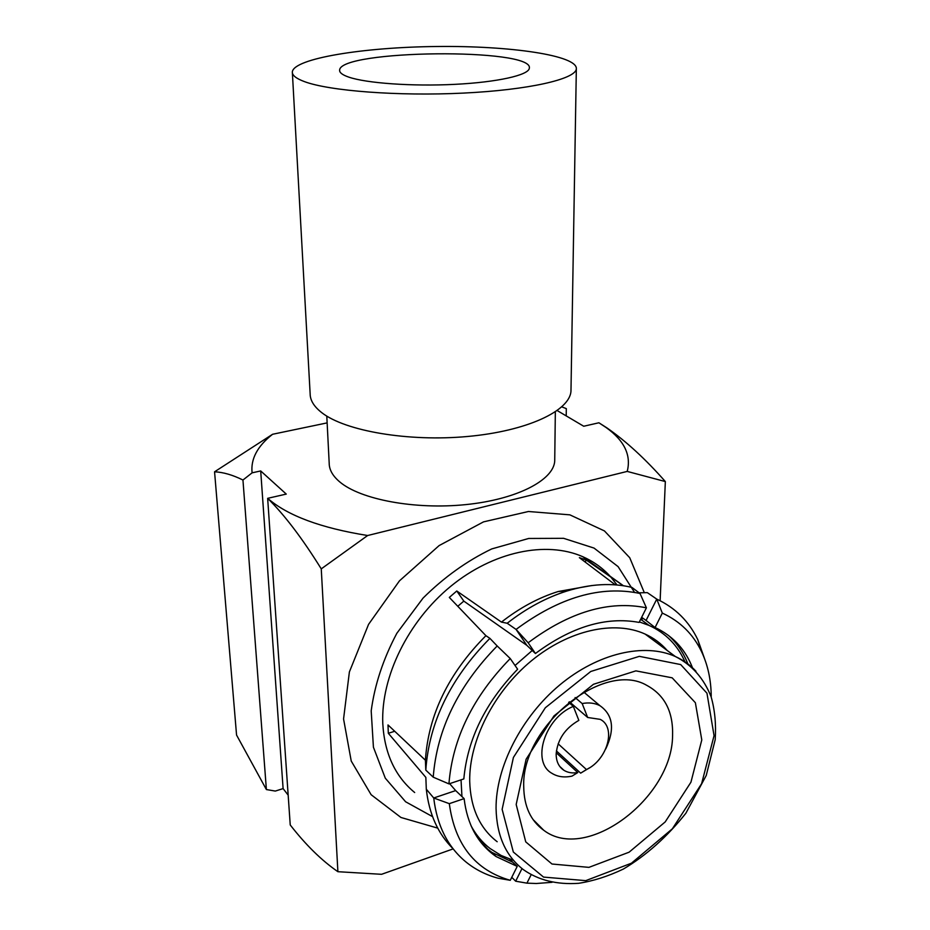 <?xml version="1.0" encoding="UTF-8"?>
<svg xmlns="http://www.w3.org/2000/svg" width="930" height="930" viewBox="0 0 930 930"><rect width="100%" height="100%" fill="white"/><g stroke="black" fill="none" stroke-linecap="round" stroke-linejoin="round"><path stroke-width="1.4" d="M571.008 388.705L570.974 391.181C569.695 411.002 526.903 431.125 467.592 436.484C408.363 441.948 345.135 431.043 321.768 412.664C314.026 406.631 310.155 400.342 310.143 393.809L292.38 72.866M304.424 81.608C296.159 78.539 292.125 75.318 292.322 71.947C293.682 58.392 363.979 47.139 437.147 46.5C510.338 45.64 578.181 55.463 576.333 69.029C575.17 79.224 528.542 89.943 463.454 93.093C398.47 96.302 329.325 90.977 304.424 81.608M348.669 77.085C342.473 74.935 339.45 72.656 339.624 70.25C339.183 49.685 534.599 47.674 529.31 68.309C528.554 75.167 497.48 82.212 454.851 84.351C412.292 86.513 366.374 83.235 348.669 77.085M557.221 410.583L583.715 426.242L598.908 422.778L606.941 427.905C626.018 441.157 645.49 459.048 665.345 481.566L660.126 600.745M561.825 406.875L566.312 408.619L566.207 415.896M326.79 416.094L329.197 463.303C329.22 469.778 332.731 475.974 339.729 481.891C360.433 499.55 414.989 509.849 465.814 504.606C516.708 499.48 553.629 480.229 554.722 461.048L554.757 458.699M598.897 422.778L606.186 427.579C624.39 440.669 631.4 455.281 627.204 471.417L367.641 535.517C320.908 528.042 287.579 515.65 267.677 498.329L286.266 494.086L260.702 470.94L283.104 788.594L275.327 791.07L266.387 789.558L236.557 735.049L214.563 471.801C223.235 472.196 232.698 474.939 242.951 480.031L266.387 789.558M327.139 422.883L272.583 434.275C257.401 446.179 250.577 459.036 252.1 472.835L260.702 470.94M283.104 788.594L288.149 795.115M337.892 871.701C321.594 860.448 305.714 844.859 290.23 824.957L267.654 498.341C284.441 514.848 302.308 538.365 321.257 568.869L337.892 871.701L381.567 874.305L453.177 848.881M665.345 481.566L627.204 471.417M272.583 434.275L214.563 471.801M437.716 828.119L400.935 817.47L371.128 794.708L351.238 761.054L343.565 718.96L349.389 671.937L368.559 624.367L399.47 580.843L439.1 545.596L483.519 521.87L528.449 511.5L569.869 514.848L604.442 530.925L629.738 557.744L644.327 592.701M367.641 535.517L321.257 568.869M610.127 576.251C602.512 567.893 593.352 561.36 582.657 556.652C546.131 540.632 493.284 551.432 450.69 586.342C408.119 621.24 380.858 676.866 382.776 723.459C384.462 753.37 395.087 776.387 414.675 792.523M617.043 584.993L610.859 577.077M642.165 620.391L641.712 617.357M634.516 592.364L618.113 566.637L594.038 548.084L563.592 538.319L528.67 538.47L491.714 548.933C466.906 560.906 444.017 577.298 423.022 598.13L396.854 633.272C383.218 658.963 374.662 684.84 371.198 710.904L373.418 747.22L385.299 778.189L405.608 801.765L432.543 816.633M252.1 472.835L242.951 480.031M704.545 658.638L697.767 639.631C688.944 621.275 675.273 607.767 656.754 599.118L662.311 613.091C680.004 621.217 693.071 634.028 701.499 651.535L697.767 639.631M711.008 696.477L711.229 696.407C711.078 679.877 707.835 664.927 701.499 651.535M692.49 667.775C685.747 650.407 674.32 637.503 658.219 629.052L655.069 627.541L662.311 613.091M531.146 874.735L526.926 883.151L536.308 883.5L552.013 882.326M526.926 883.151L515.662 881.21L511.767 877.316M449.632 783.653L455.677 790.593L433.729 797.987C437.03 825.759 447.865 847.16 466.221 862.191C475.567 869.69 486.204 875.025 498.12 878.211L510.279 880.303C475.242 870.248 454.921 844.707 449.306 803.66L433.729 797.987L426.3 789.186C429.067 813.994 438.007 833.873 453.143 848.834M449.306 803.66L464.117 798.626C467.232 824.585 477.915 843.905 496.167 856.6L517.22 866.4L510.279 880.303M448.923 783.885L463.826 778.922C467.453 739.234 485.39 702.673 517.626 669.228L510.245 658.556C473.01 696.733 452.573 738.501 448.923 783.885L433.229 777.178C436.868 729.62 458.188 685.875 497.19 645.978L489.901 638.364C450.48 678.319 429.125 722.238 425.8 770.121L433.229 777.178M510.245 658.556L497.19 645.978M640.014 593.48C600.792 585.249 559.476 597.234 516.069 629.424L528.17 642.769C569.567 611.87 608.976 600.222 646.397 607.825L640.014 593.48L631.935 587.423C612.184 582.668 590.573 583.854 567.102 590.98C546.41 597.479 526.438 608.232 507.187 623.251L516.069 629.424L526.868 645.374L463.826 601.117L456.781 590.992L501.444 622.112L507.187 623.251M646.397 607.825L639.108 622.414C606.116 616.323 571.543 626.692 535.424 653.511L528.17 642.769M639.131 592.817L647.327 592.643L656.754 599.118L646.071 620.473L641.654 617.322M655.069 627.541L646.071 620.473M687.863 663.915C683.469 652.604 676.947 643.06 668.31 635.306M521.986 868.562L515.662 881.21M484.914 846.974L491.842 852.392L512.697 862.168L509.745 859.134M512.697 862.168L517.22 866.4M464.117 798.626L455.677 790.593M535.424 653.511L526.868 645.374M489.901 638.364L485.913 635.678L449.318 597.432L456.781 590.992M485.913 635.678C448.574 673.332 428.404 714.845 425.394 760.205L425.8 770.121M394.704 731.282L388.31 733.27L388.008 724.947L425.394 760.205M388.31 733.27L425.847 777.399L426.3 789.186M585.191 562.057L586.191 560.011L623.379 585.749M615.311 584.854L579.367 557.651L586.191 560.011M591.747 585.551L558.198 591.515C538.563 597.665 519.649 607.86 501.444 622.112M463.826 601.117L457.793 606.279M667.147 650.43C661.079 643.455 653.72 637.992 645.083 634.051C614.381 620.077 568.742 629.982 531.321 660.881C493.911 691.757 469.092 740.629 469.697 781.177C470.522 807.996 479.682 828.177 497.178 841.731M461.036 779.852L461.954 796.661M471.057 825.794C475.962 834.931 482.31 842.51 490.11 848.532L501.177 855.484L513.5 860.355M684.968 661.835C677.54 645.106 665.555 632.958 649.012 625.402L639.363 621.914M532.262 650.477L515.046 665.496M701.79 739.931L690.944 782.2L665.194 821.934L629.099 852.194L588.923 867.365L551.99 864.017L525.741 841.871L516.173 804.473L526.124 759.229L553.931 715.961L593.468 684.282L635.888 670.867L672.169 677.819L695.373 702.72L701.79 739.931M672.576 735.758C673.332 711.903 664.764 695.129 646.896 685.422C603.849 659.788 521.125 726.295 523.73 786.768C524.02 806.345 530.681 820.841 543.736 830.269C586.412 862.959 672.216 798.033 672.576 735.758M577.774 772.551L572.008 776.12C564.266 777.759 557.57 776.829 551.92 773.318C531.053 761.856 544.794 717.89 573.333 706.382L578.844 720.378C565.01 728.341 557.454 739.583 556.163 754.102C556.198 761.496 558.802 766.901 563.952 770.319C567.858 772.702 572.462 773.446 577.774 772.551L556.221 752.742M573.333 706.382L568.672 702.371M575.112 697.558L582.157 703.545C588.957 702.29 594.921 703.022 600.036 705.754C613.056 714.938 614.974 729.306 605.779 748.883M569.404 701.778L587.679 717.483L582.157 703.545M558.128 743.802L586.47 769.552C607.453 759.752 616.544 727.33 600.234 719.367L587.679 717.483M589.306 767.948L580.657 773.144L556.396 750.894M580.657 773.144L586.47 769.552M496.062 808.391C496.678 835.698 505.815 856.135 523.462 869.713C538.563 880.268 556.942 884.802 578.611 883.314C593.317 881.036 608.255 876.269 623.437 869.015C646.362 855.368 667.17 836.779 685.875 813.227L706.23 775.492L715.205 739.664C716.205 724.179 714.845 709.892 711.125 696.814C703.801 678.272 691.862 664.834 675.308 656.499C644.351 642.56 597.955 653.104 559.674 685.026C521.416 716.925 495.783 767.064 496.062 808.391M695.966 671.251C690.188 665.008 683.294 660.091 675.308 656.499L645.083 634.051M502.13 809.356L513.337 852.043L543.55 877.095L585.749 880.64L631.435 863.203L672.378 828.781L701.615 783.688L714.054 735.665L706.963 693.21L680.702 664.578L639.352 656.348L590.759 671.483L545.329 707.753L513.407 757.462L502.13 809.356M576.333 69.029L570.974 391.181M339.624 70.25L339.659 70.901M606.186 427.579L606.941 427.905M555.338 411.885L554.722 461.048M496.167 856.6L491.842 852.392M558.198 591.515L567.102 590.98M478.531 839.151L488.552 849.997M582.657 556.652L623.449 585.761M640.677 619.299L649.012 625.402M532.96 819.435L543.736 830.269M559.744 766.413L563.952 770.319M600.036 705.754L583.773 692.106"/></g></svg>
